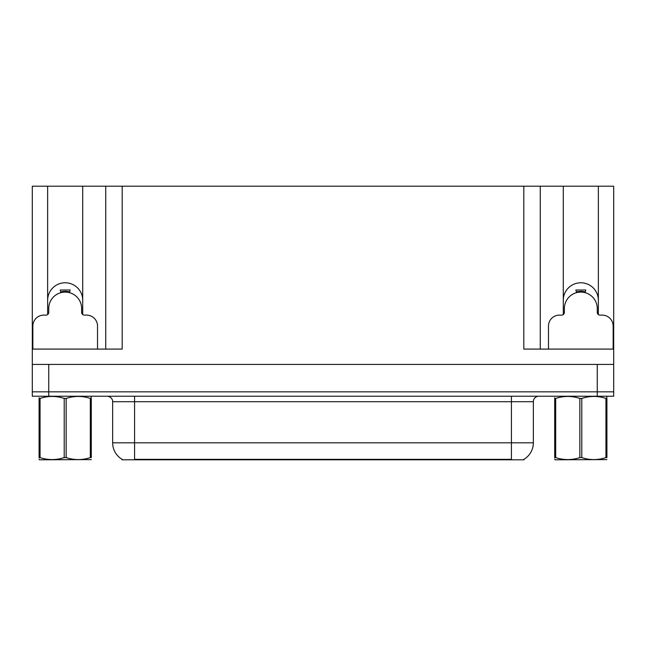 <?xml version="1.0" encoding="UTF-8"?>
<svg xmlns="http://www.w3.org/2000/svg" width="646" height="646" viewBox="0 0 646 646"><rect width="100%" height="100%" fill="white"/><g stroke="black" fill="none" stroke-linecap="round" stroke-linejoin="round"><path stroke-width="0.97" d="M524.035 459.258L524.035 459.799L121.965 459.799L121.965 459.258M47.642 300.309A17.539 17.539 0 0 1 65.181 282.77A17.539 17.539 0 0 1 82.72 300.309M48.741 396.224L613.7 396.224L613.7 391.839L32.3 391.839L32.3 364.433L48.741 364.433L48.741 391.839L32.3 391.839L32.3 396.224L48.741 396.224L48.741 391.839L613.7 391.839L613.7 364.433L48.741 364.433M82.72 314.562L82.72 186.201L523.817 186.201L523.817 349.09L613.7 349.09L613.7 364.433M47.642 314.562L47.642 186.201L32.3 186.201L32.3 349.09L122.183 349.09L122.183 186.201M32.3 349.09L32.3 364.433M598.357 314.562L598.357 186.201L613.7 186.201L613.7 349.09M105.742 186.201L105.742 349.09M523.817 186.201L540.258 186.201L540.258 349.09M540.258 186.201L563.28 186.201L563.28 314.562M598.357 186.201L563.28 186.201M47.642 186.201L82.72 186.201M598.357 300.309A17.539 17.539 0 0 0 580.819 282.77A17.539 17.539 0 0 0 563.28 300.309M122.126 459.354A19.186 19.186 0 0 1 112.646 442.809L134.57 442.809L134.57 459.354L511.43 459.354L511.43 442.809L533.354 442.809L533.354 401.707A5.483 5.483 0 0 1 538.837 396.224M112.646 442.809L112.646 401.707C112.929 400.819 111.992 396.733 107.163 396.224M523.874 459.354A19.186 19.186 0 0 0 533.354 442.809M60.926 292.646L60.223 290.006L70.148 290.006L69.437 292.646M97.522 349.09L97.522 326.069A10.958 10.958 0 0 0 86.556 315.111L84.368 315.111A2.737 2.737 0 0 1 81.63 312.365L81.63 308.53A16.441 16.441 0 0 0 65.181 292.089A16.441 16.441 0 0 0 48.741 308.53L48.741 312.365A2.737 2.737 0 0 1 46.003 315.111L43.807 315.111A10.958 10.958 0 0 0 32.849 326.069L32.849 349.09M47.642 313.229L48.676 312.955M81.687 312.955L82.72 313.229M576.563 292.646L575.852 290.006L585.777 290.006L585.074 292.646M613.151 349.09L613.151 326.069A10.958 10.958 0 0 0 602.193 315.111L599.997 315.111A2.737 2.737 0 0 1 597.259 312.365L597.259 308.53A16.441 16.441 0 0 0 580.819 292.089A16.441 16.441 0 0 0 564.37 308.53L564.37 312.365A2.737 2.737 0 0 1 561.632 315.111L559.444 315.111A10.958 10.958 0 0 0 548.478 326.069L548.478 349.09M563.28 313.229L564.313 312.955M597.324 312.955L598.357 313.229M91.288 459.605L39.422 459.799L39.083 459.064M90.319 398.437L91.288 398.437C91.288 395.78 91.288 395.78 91.288 398.437C91.288 395.78 91.288 395.78 91.288 398.437L91.288 457.586C91.288 460.243 91.288 460.243 91.288 457.586C91.288 460.243 91.288 460.243 91.288 457.586L90.319 457.586L90.319 398.437C82.292 395.788 74.242 395.788 66.15 398.437L64.212 398.437C56.194 395.788 48.143 395.788 40.052 398.437L39.083 398.437C39.083 395.78 39.083 395.78 39.083 398.437L39.083 397.75M66.15 398.437L66.15 457.586C74.177 460.235 82.228 460.235 90.319 457.586M66.15 457.586L64.212 457.586L64.212 398.437M40.052 398.437L40.052 457.586L39.083 457.586L39.083 398.437M40.052 457.586C48.07 460.235 56.129 460.235 64.212 457.586M39.083 457.586C39.083 460.243 39.083 460.243 39.083 457.586L39.083 457.764M606.917 459.605L555.059 459.799L554.712 459.064M605.948 398.437L606.917 398.437C606.917 395.78 606.917 395.78 606.917 398.437L606.917 457.586C606.917 460.243 606.917 460.243 606.917 457.586C606.917 460.243 606.917 460.243 606.917 457.586L605.948 457.586L605.948 398.437C597.93 395.788 589.871 395.788 581.788 398.437L579.85 398.437C571.823 395.788 563.772 395.788 555.681 398.437L554.712 398.437C554.712 395.78 554.712 395.78 554.712 398.437L554.712 397.75M581.788 398.437L581.788 457.586C589.806 460.235 597.857 460.235 605.948 457.586M581.788 457.586L579.85 457.586L579.85 398.437M606.917 396.507L606.578 398.437M555.681 398.437L555.681 457.586L554.712 457.586L554.712 398.437M555.681 457.586C563.708 460.235 571.758 460.235 579.85 457.586M554.712 457.586C554.712 460.243 554.712 460.243 554.712 457.586L554.712 457.764M597.259 364.433L597.259 396.224M509.234 459.799L509.234 459.258M136.766 459.799L136.766 459.258M511.43 396.224L511.43 401.707L112.646 401.707M533.354 401.707L511.43 401.707L511.43 442.809L134.57 442.809L134.57 396.224M69.485 292.476A16.626 16.626 0 0 0 60.886 292.476M69.631 291.935A17.176 17.176 0 0 0 60.74 291.935M585.115 292.476A16.626 16.626 0 0 0 576.515 292.476M585.26 291.935A17.176 17.176 0 0 0 576.369 291.935M91.288 396.418L90.941 398.437M50.34 459.443L49.726 459.799M565.969 459.443L565.363 459.799"/></g></svg>
